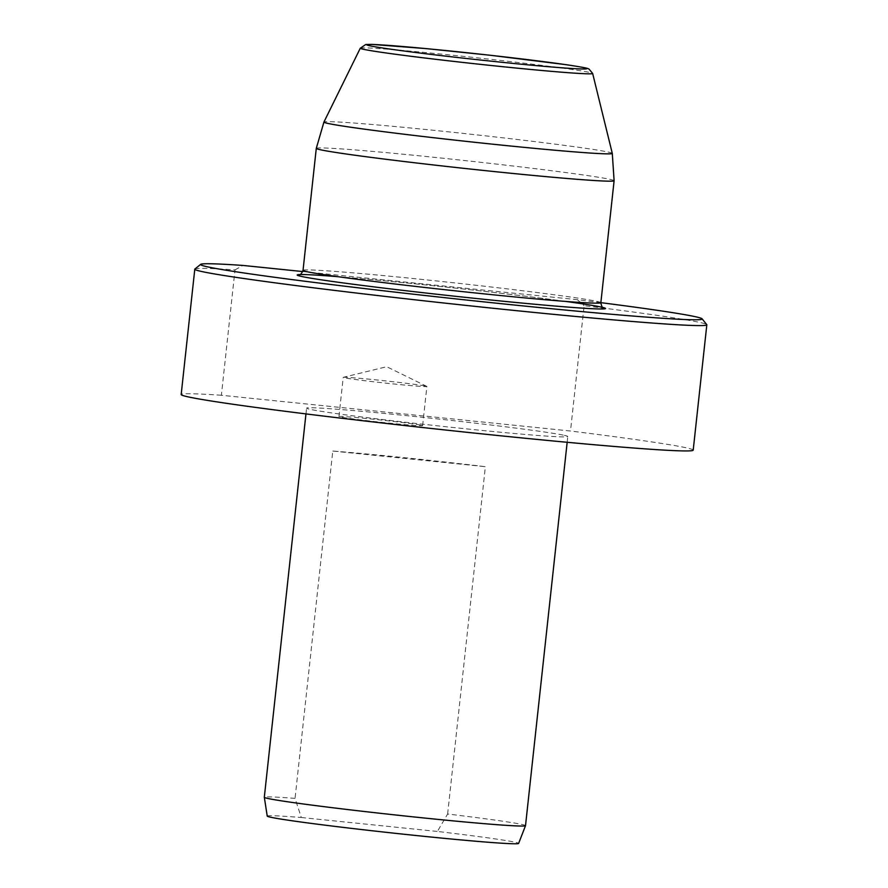 <?xml version="1.0" encoding="UTF-8"?>
<svg xmlns="http://www.w3.org/2000/svg" width="888" height="888" viewBox="0 0 888 888"><rect width="100%" height="100%" fill="white"/><g stroke="black" fill="none" stroke-linecap="round" stroke-linejoin="round"><path stroke-width="0.67" stroke-dasharray="4.44 3.33" d="M425.796 386.114A42.08 1.099 -173.8 0 1 426.784 386.391A42.08 1.099 -173.8 0 1 426.884 386.48A42.08 1.099 -173.8 0 1 389.732 383.549A42.08 1.099 -173.8 0 1 344.289 377.766A42.08 1.099 -173.8 0 1 343.212 377.389A42.08 1.099 -173.8 0 1 343.323 377.322A42.08 1.099 -173.8 0 1 381.851 380.486A42.08 1.099 -173.8 0 1 425.796 386.114M421.545 425.285A42.08 1.099 -173.8 0 1 422.621 425.652A42.08 1.099 -173.8 0 1 380.675 422.211A42.08 1.099 -173.8 0 1 338.95 416.561A42.08 1.099 -173.8 0 1 376.101 419.502A42.08 1.099 -173.8 0 1 421.545 425.285M194.894 269.009A257.52 6.738 -173.8 0 1 234.998 269.908L221.378 395.26L570.496 431.013L584.115 305.661A257.52 6.738 -173.8 0 1 706.759 324.608M234.998 269.908L242.924 265.434M600.854 302.653A252.27 6.605 6.2 0 0 577.333 299.689L302.753 271.562M577.333 299.689L584.115 305.661M267.233 816.105A126.44 3.308 -173.8 0 1 301.321 817.515L295.049 798.39A131.369 3.441 6.2 0 0 264.313 797.269M525.518 825.64A131.369 3.441 6.2 0 0 522.155 824.486A131.369 3.441 6.2 0 0 447.63 814.019L437.384 831.446A126.44 3.308 -173.8 0 1 518.625 843.411M564.424 435.364A131.369 3.441 -173.8 0 1 567.787 436.519A131.369 3.441 -173.8 0 1 436.818 425.752A131.369 3.441 -173.8 0 1 306.593 408.147A131.369 3.441 -173.8 0 1 422.544 417.305A131.369 3.441 -173.8 0 1 564.424 435.364M447.63 814.019L485.37 466.677A131.369 3.441 6.2 0 0 332.778 451.049L295.049 798.39M332.778 451.049L485.37 466.677M301.321 817.515L437.384 831.446M221.378 395.26A257.52 6.738 6.2 0 0 181.174 394.527M693.206 450.149A257.52 6.738 6.2 0 0 570.496 431.013M360.295 48.196A116.861 3.064 -173.8 0 1 476.789 57.798A116.861 3.064 -173.8 0 1 592.64 73.438M601.542 307.137A155.045 4.063 -173.8 0 1 603.13 307.514M337.673 276.656A155.045 4.063 -173.8 0 1 565.678 301.432M600.854 302.708A149.783 3.918 6.2 0 0 597.014 301.398A149.783 3.918 6.2 0 0 435.253 280.808A149.783 3.918 6.2 0 0 303.03 270.363M612.287 153.38A145.033 3.796 6.2 0 0 468.52 133.977A145.033 3.796 6.2 0 0 323.931 122.056M316.283 148.374A149.783 3.918 -173.8 0 1 448.518 158.819A149.783 3.918 -173.8 0 1 610.267 179.409A149.783 3.918 -173.8 0 1 614.108 180.73M422.621 425.652L426.884 386.48M338.95 416.561L343.212 377.389M426.784 386.391L386.702 366.711L343.323 377.322M603.496 307.714L600.965 307.048C584.36 303.019 484.36 290.654 402.075 282.539C358.796 278.255 327.95 275.668 309.557 274.781L299.378 274.67M567.166 442.291L567.787 436.519M305.96 413.908L306.593 408.147"/><path stroke-width="1.33" d="M302.753 271.562L242.924 265.434A252.27 6.605 6.2 0 0 200.688 264.347A252.27 6.605 6.2 0 0 450.66 298.324A252.27 6.605 6.2 0 0 702.108 318.825A252.27 6.605 6.2 0 0 600.854 302.653M702.108 318.825L706.759 324.608A257.52 6.738 -173.8 0 1 706.826 324.797A257.52 6.738 -173.8 0 1 450.083 303.685A257.52 6.738 -173.8 0 1 194.794 269.164A257.52 6.738 -173.8 0 1 194.894 269.009L200.688 264.347M525.518 825.662L518.625 843.411A126.44 3.308 -173.8 0 1 392.574 833.022A126.44 3.308 -173.8 0 1 267.233 816.105L264.324 797.291A131.369 3.441 6.2 0 0 394.55 814.873A131.369 3.441 6.2 0 0 525.518 825.662A131.369 3.441 6.2 0 0 525.518 825.64L567.166 442.291M305.96 413.908L264.313 797.269A131.369 3.441 6.2 0 0 264.324 797.291M194.794 269.164L181.174 394.527A257.52 6.738 6.2 0 0 436.463 429.037A257.52 6.738 6.2 0 0 693.206 450.149L706.826 324.797M363.281 49.251A116.861 3.064 -173.8 0 1 360.295 48.196L365.734 44.522L371.739 44.4L426.362 48.629L490.309 55.267L566.089 64.68C589.121 68.154 587.634 68.52 589.033 69.064L592.64 73.438A116.861 3.064 -173.8 0 1 490.032 65.379A116.861 3.064 -173.8 0 1 363.281 49.251M369.464 45.71A110.933 2.908 -173.8 0 1 509.09 57.42A110.933 2.908 -173.8 0 1 552.181 67.022A110.933 2.908 -173.8 0 1 369.464 45.71M603.13 307.514A155.045 4.063 -173.8 0 1 408.402 291.02A155.045 4.063 -173.8 0 1 337.673 276.656M565.678 301.432A155.045 4.063 -173.8 0 1 601.542 307.137M299.389 274.67L299.378 274.67C300.211 275.247 301.432 273.804 303.03 270.363A149.783 3.918 6.2 0 0 451.526 290.432A149.783 3.918 6.2 0 0 600.854 302.708C601.553 306.327 602.43 307.992 603.496 307.714M327.639 123.365A145.033 3.796 6.2 0 0 484.959 143.379A145.033 3.796 6.2 0 0 612.287 153.38L614.108 180.73A149.783 3.918 -173.8 0 1 481.762 170.263A149.783 3.918 -173.8 0 1 320.124 149.695A149.783 3.918 -173.8 0 1 316.283 148.374L323.931 122.056A145.033 3.796 6.2 0 0 327.639 123.365M360.295 48.196L323.931 122.056M592.64 73.438L612.287 153.38M600.854 302.708L614.108 180.73M303.03 270.363L316.283 148.374"/></g></svg>
